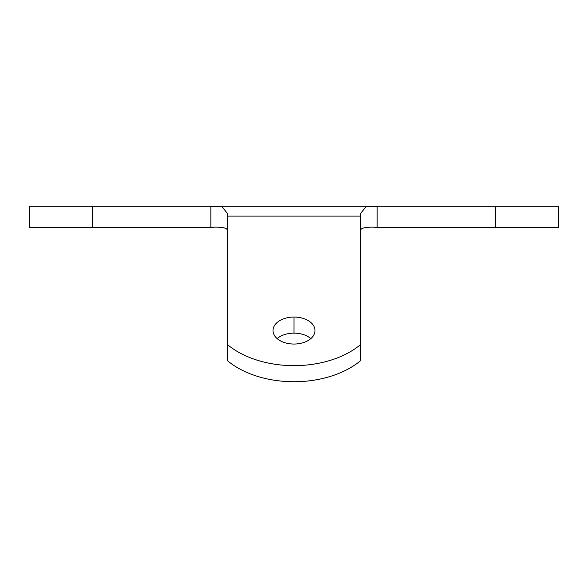 <?xml version="1.0" encoding="UTF-8"?>
<svg xmlns="http://www.w3.org/2000/svg" width="588" height="588" viewBox="0 0 588 588"><rect width="100%" height="100%" fill="white"/><g stroke="black" fill="none" stroke-linecap="round" stroke-linejoin="round"><path stroke-width="0.88" d="M56.264 227.269L213.341 227.269L210.842 227.269L210.842 206.27L222.066 206.77L227.637 213.767L227.637 360.841A84.003 53.993 0 0 0 360.363 360.841L360.363 213.767L365.934 206.77L377.158 206.27L558.6 206.27L558.6 227.269L495.603 227.269L531.736 227.269M374.659 227.269L495.603 227.269L495.603 206.27L495.603 227.269L377.158 227.269C365.854 226.681 360.253 227.931 360.363 231.018C360.253 227.931 365.854 226.681 377.158 227.269L377.158 206.27L377.158 227.269L374.659 227.269M227.637 231.018C227.747 227.931 222.146 226.681 210.842 227.269L92.397 227.269L92.397 206.27L210.842 206.27L210.842 227.269C222.146 226.681 227.747 227.931 227.637 231.018M277.132 338.592A20.999 13.502 180 0 1 294 333.139A20.999 13.502 180 0 1 310.868 338.592A20.999 13.502 180 0 0 294 333.139L294 317.05A20.999 13.502 180 0 1 314.999 330.552A20.999 13.502 180 0 1 294 344.046A20.999 13.502 180 0 1 273.001 330.552A20.999 13.502 180 0 1 294 317.05A20.999 13.502 0 0 0 273.001 330.552A20.999 13.502 0 0 0 294 344.046A20.999 13.502 0 0 0 314.999 330.552A20.999 13.502 0 0 0 294 317.05L294 333.139A20.999 13.502 180 0 0 277.132 338.592M92.397 227.269L29.4 227.269L29.4 206.27L92.397 206.27L92.397 227.269M360.363 360.841A84.003 53.993 180 0 1 227.637 360.841L227.637 344.759A84.003 53.993 0 0 0 360.363 344.759L360.363 360.841M360.363 216.09L227.637 216.09L227.637 344.759A84.003 53.993 0 0 0 360.363 344.759L360.363 216.09L227.637 216.09L227.637 213.767L222.066 206.77L210.842 206.27L377.158 206.27L365.934 206.77L360.363 213.767L360.363 216.09M56.264 206.27L531.736 206.27"/></g></svg>
